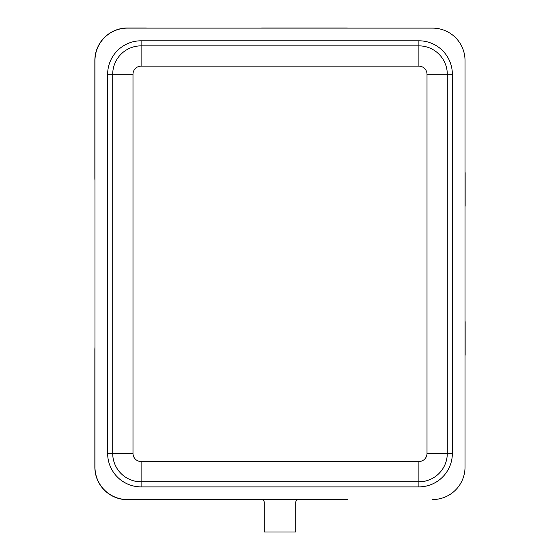 <?xml version="1.0" encoding="UTF-8"?>
<svg xmlns="http://www.w3.org/2000/svg" width="560" height="560" viewBox="0 0 560 560"><rect width="100%" height="100%" fill="white"/><g stroke="black" fill="none" stroke-linecap="round" stroke-linejoin="round"><path stroke-width="0.84" d="M94.976 467.117L94.976 60.564L94.976 467.117A32.445 32.445 0 0 0 127.414 499.555L261.247 499.555A3.045 3.045 0 0 1 264.285 502.6L264.285 532L295.715 532L295.715 502.6A3.045 3.045 0 0 1 298.753 499.555L127.414 499.555M127.414 28.119L432.586 28.119L127.414 28.119A32.445 32.445 0 0 0 94.976 60.564M465.024 60.564L465.024 467.117L465.024 60.564A32.445 32.445 0 0 0 432.586 28.119M432.586 499.555A32.445 32.445 0 0 0 465.024 467.117M418.894 486.885L418.894 481.817L141.106 481.817A28.385 28.385 0 0 1 112.714 453.425L112.714 74.249L107.646 74.249A33.46 33.46 0 0 1 141.106 40.796L418.894 40.796A33.46 33.46 0 0 1 452.354 74.249L452.354 453.425A33.46 33.46 0 0 1 418.894 486.885L141.106 486.885A33.46 33.46 0 0 1 107.646 453.425L107.646 74.249M132.993 74.249L132.993 453.425A8.113 8.113 0 0 0 141.106 461.538L418.894 461.538A8.113 8.113 0 0 0 427.007 453.425L427.007 74.249A8.113 8.113 0 0 0 418.894 66.143L141.106 66.143A8.113 8.113 0 0 0 132.993 74.249L112.714 74.249A28.385 28.385 0 0 1 141.106 45.864L418.894 45.864L418.894 40.796M452.354 74.249L447.286 74.249L447.286 453.425A28.385 28.385 0 0 1 418.894 481.817L418.894 461.538M427.007 74.249L447.286 74.249A28.385 28.385 0 0 0 418.894 45.864L418.894 66.143M94.976 347.137A32.564 32.564 0 0 0 94.85 349.951L94.85 467.117A32.564 32.564 0 0 0 127.414 499.681L145.663 499.681A5.194 5.194 0 0 0 146.783 499.555M261.142 499.555A5.194 5.194 0 0 0 262.087 499.674M297.906 499.681L346.619 499.681A5.194 5.194 0 0 0 347.739 499.555M465.024 355.698A5.194 5.194 0 0 0 465.15 354.578L465.15 322.133A5.194 5.194 0 0 0 465.024 321.02M465.024 206.661A5.194 5.194 0 0 0 465.15 205.541L465.15 173.103A5.194 5.194 0 0 0 465.024 171.983M347.739 28.119A5.194 5.194 0 0 0 346.619 28L262.255 28A5.194 5.194 0 0 0 261.142 28.119M146.783 28.119A5.194 5.194 0 0 0 145.663 28L127.414 28A32.564 32.564 0 0 0 94.85 60.564L94.85 177.73A32.564 32.564 0 0 0 94.976 180.544M141.106 461.538L141.106 486.885M107.646 453.425L132.993 453.425M141.106 40.796L141.106 66.143M427.007 453.425L452.354 453.425"/></g></svg>
